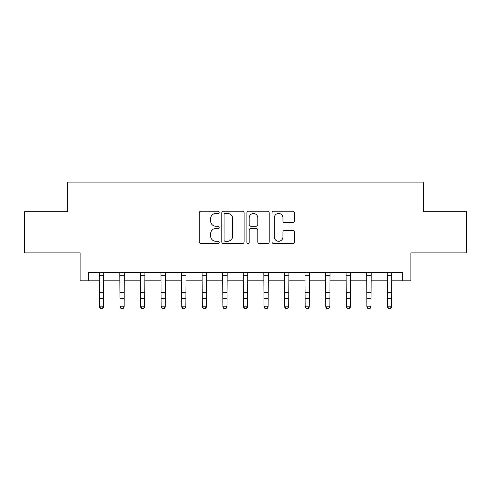 <?xml version="1.0" encoding="UTF-8"?>
<svg xmlns="http://www.w3.org/2000/svg" width="491" height="491" viewBox="0 0 491 491"><rect width="100%" height="100%" fill="white"/><g stroke="black" fill="none" stroke-linecap="round" stroke-linejoin="round"><path stroke-width="0.74" d="M219.17 212.345A1.129 1.129 0 0 0 218.035 211.216L200.874 211.216A1.614 1.614 0 0 0 199.26 212.83L199.26 241.91A1.614 1.614 0 0 0 200.874 243.524L218.035 243.524A1.129 1.129 0 0 0 219.17 242.394A1.129 1.129 0 0 0 218.035 241.259L215.813 241.259A5.168 5.168 0 0 1 210.645 236.091L210.645 233.667A5.168 5.168 0 0 1 215.813 228.499L218.035 228.499A1.129 1.129 0 0 0 219.17 227.37A1.129 1.129 0 0 0 218.035 226.241L215.813 226.241A5.168 5.168 0 0 1 210.645 221.067L210.645 218.642A5.168 5.168 0 0 1 215.813 213.475L218.035 213.475A1.129 1.129 0 0 0 219.17 212.345M292.71 222.601A1.614 1.614 0 0 0 294.33 220.987L294.33 212.83A1.614 1.614 0 0 0 292.71 211.216L273.647 211.216A1.614 1.614 0 0 0 272.032 212.83L272.032 241.91A1.614 1.614 0 0 0 273.647 243.524L292.71 243.524A1.614 1.614 0 0 0 294.33 241.91L294.33 232.053A1.614 1.614 0 0 0 292.71 230.439L284.553 230.439A1.614 1.614 0 0 0 282.939 232.053L282.939 236.938A4.321 4.321 0 0 1 278.618 241.259A4.321 4.321 0 0 1 274.297 236.938L274.297 217.795A4.321 4.321 0 0 1 278.618 213.475A4.321 4.321 0 0 1 282.939 217.795L282.939 220.987A1.614 1.614 0 0 0 284.553 222.601L292.71 222.601M88.325 280.858L88.325 272.628L402.675 272.628L402.675 280.858L410.906 280.858L410.906 252.877L466.45 252.877L466.45 211.731L423.248 211.731L423.248 182.112L67.752 182.112L67.752 211.731L24.55 211.731L24.55 252.877L80.094 252.877L80.094 280.858L99.434 280.858M244.088 212.83A1.614 1.614 0 0 0 242.468 211.216L223.411 211.216A1.614 1.614 0 0 0 221.791 212.83L221.791 241.91A1.614 1.614 0 0 0 223.411 243.524L242.468 243.524A1.614 1.614 0 0 0 244.088 241.91L244.088 212.83M248.532 211.216L267.589 211.216A1.614 1.614 0 0 1 269.209 212.83L269.209 241.91A1.614 1.614 0 0 1 267.589 243.524L259.432 243.524A1.614 1.614 0 0 1 257.818 241.91L257.818 230.113A1.614 1.614 0 0 0 256.204 228.499L250.791 228.499A1.614 1.614 0 0 0 249.176 230.113L249.176 242.394A1.129 1.129 0 0 1 248.047 243.524A1.129 1.129 0 0 1 246.912 242.394L246.912 212.83A1.614 1.614 0 0 1 248.532 211.216M103.552 280.858L120.007 280.858M124.119 280.858L140.579 280.858M144.692 280.858L161.152 280.858M165.264 280.858L181.725 280.858M185.837 280.858L202.298 280.858M206.41 280.858L222.871 280.858M226.983 280.858L243.444 280.858M247.556 280.858L264.017 280.858M268.129 280.858L284.59 280.858M288.702 280.858L305.163 280.858M309.275 280.858L325.736 280.858M329.848 280.858L346.308 280.858M350.421 280.858L366.881 280.858M370.993 280.858L387.448 280.858M391.566 280.858L402.675 280.858M225.185 213.475A1.129 1.129 0 0 0 224.056 214.604L224.056 240.13A1.129 1.129 0 0 0 225.185 241.259L227.529 241.259A5.168 5.168 0 0 0 232.697 236.091L232.697 218.642A5.168 5.168 0 0 0 227.529 213.475L225.185 213.475M257.818 217.875A4.321 4.321 0 0 0 253.497 213.554A4.321 4.321 0 0 0 249.176 217.875L249.176 224.62A1.614 1.614 0 0 0 250.791 226.241L256.204 226.241A1.614 1.614 0 0 0 257.818 224.62L257.818 217.875M103.742 272.628L103.552 307.078L102.312 308.888L102.312 308.526L100.667 308.526L100.667 308.888L102.312 308.888M99.237 272.628L99.434 306.163L103.552 306.163L102.312 308.526M100.667 308.888L99.434 307.078L99.434 306.163L100.667 308.526M124.315 272.628L124.119 307.078L122.885 308.888L122.885 308.526L121.24 308.526L121.24 308.888L122.885 308.888M119.81 272.628L120.007 306.163L124.119 306.163L122.885 308.526M121.24 308.888L120.007 307.078L120.007 306.163L121.24 308.526M144.888 272.628L144.692 307.078L143.458 308.888L143.458 308.526L141.813 308.526L141.813 308.888L143.458 308.888M140.383 272.628L140.579 306.163L144.692 306.163L143.458 308.526M141.813 308.888L140.579 307.078L140.579 306.163L141.813 308.526M165.461 272.628L165.264 307.078L164.031 308.888L164.031 308.526L162.386 308.526L162.386 308.888L164.031 308.888M160.956 272.628L161.152 306.163L165.264 306.163L164.031 308.526M162.386 308.888L161.152 307.078L161.152 306.163L162.386 308.526M186.034 272.628L185.837 307.078L184.604 308.888L184.604 308.526L182.959 308.526L182.959 308.888L184.604 308.888M181.529 272.628L181.725 306.163L185.837 306.163L184.604 308.526M182.959 308.888L181.725 307.078L181.725 306.163L182.959 308.526M206.607 272.628L206.41 307.078L205.177 308.888L205.177 308.526L203.532 308.526L203.532 308.888L205.177 308.888M202.102 272.628L202.298 306.163L206.41 306.163L205.177 308.526M203.532 308.888L202.298 307.078L202.298 306.163L203.532 308.526M227.18 272.628L226.983 307.078L225.75 308.888L225.75 308.526L224.105 308.526L224.105 308.888L225.75 308.888M222.675 272.628L222.871 306.163L226.983 306.163L225.75 308.526M224.105 308.888L222.871 307.078L222.871 306.163L224.105 308.526M247.752 272.628L247.556 307.078L246.322 308.888L246.322 308.526L244.678 308.526L244.678 308.888L246.322 308.888M243.248 272.628L243.444 306.163L247.556 306.163L246.322 308.526M244.678 308.888L243.444 307.078L243.444 306.163L244.678 308.526M268.325 272.628L268.129 307.078L266.895 308.888L266.895 308.526L265.25 308.526L265.25 308.888L266.895 308.888M263.82 272.628L264.017 306.163L268.129 306.163L266.895 308.526M265.25 308.888L264.017 307.078L264.017 306.163L265.25 308.526M288.898 272.628L288.702 307.078L287.468 308.888L287.468 308.526L285.823 308.526L285.823 308.888L287.468 308.888M284.393 272.628L284.59 306.163L288.702 306.163L287.468 308.526M285.823 308.888L284.59 307.078L284.59 306.163L285.823 308.526M309.471 272.628L309.275 307.078L308.041 308.888L308.041 308.526L306.396 308.526L306.396 308.888L308.041 308.888M304.966 272.628L305.163 306.163L309.275 306.163L308.041 308.526M306.396 308.888L305.163 307.078L305.163 306.163L306.396 308.526M330.044 272.628L329.848 307.078L328.614 308.888L328.614 308.526L326.969 308.526L326.969 308.888L328.614 308.888M325.539 272.628L325.736 306.163L329.848 306.163L328.614 308.526M326.969 308.888L325.736 307.078L325.736 306.163L326.969 308.526M350.617 272.628L350.421 307.078L349.187 308.888L349.187 308.526L347.542 308.526L347.542 308.888L349.187 308.888M346.112 272.628L346.308 306.163L350.421 306.163L349.187 308.526M347.542 308.888L346.308 307.078L346.308 306.163L347.542 308.526M371.19 272.628L370.993 307.078L369.76 308.888L369.76 308.526L368.115 308.526L368.115 308.888L369.76 308.888M366.685 272.628L366.881 306.163L370.993 306.163L369.76 308.526M368.115 308.888L366.881 307.078L366.881 306.163L368.115 308.526M391.763 272.628L391.566 307.078L390.333 308.888L390.333 308.526L388.688 308.526L388.688 308.888L390.333 308.888M387.258 272.628L387.448 306.163L391.566 306.163L390.333 308.526M388.688 308.888L387.448 307.078L387.448 306.163L388.688 308.526M103.552 292.673L99.434 292.673M103.552 298.319L99.434 298.319M103.552 275.304L99.434 275.304M124.119 292.673L120.007 292.673M124.119 298.319L120.007 298.319M124.119 275.304L120.007 275.304M144.692 292.673L140.579 292.673M144.692 298.319L140.579 298.319M144.692 275.304L140.579 275.304M165.264 292.673L161.152 292.673M165.264 298.319L161.152 298.319M165.264 275.304L161.152 275.304M185.837 292.673L181.725 292.673M185.837 298.319L181.725 298.319M185.837 275.304L181.725 275.304M206.41 292.673L202.298 292.673M206.41 298.319L202.298 298.319M206.41 275.304L202.298 275.304M226.983 292.673L222.871 292.673M226.983 298.319L222.871 298.319M226.983 275.304L222.871 275.304M247.556 292.673L243.444 292.673M247.556 298.319L243.444 298.319M247.556 275.304L243.444 275.304M268.129 292.673L264.017 292.673M268.129 298.319L264.017 298.319M268.129 275.304L264.017 275.304M288.702 292.673L284.59 292.673M288.702 298.319L284.59 298.319M288.702 275.304L284.59 275.304M309.275 292.673L305.163 292.673M309.275 298.319L305.163 298.319M309.275 275.304L305.163 275.304M329.848 292.673L325.736 292.673M329.848 298.319L325.736 298.319M329.848 275.304L325.736 275.304M350.421 292.673L346.308 292.673M350.421 298.319L346.308 298.319M350.421 275.304L346.308 275.304M370.993 292.673L366.881 292.673M370.993 298.319L366.881 298.319M370.993 275.304L366.881 275.304M391.566 292.673L387.448 292.673M391.566 298.319L387.448 298.319M391.566 275.304L387.448 275.304"/></g></svg>
